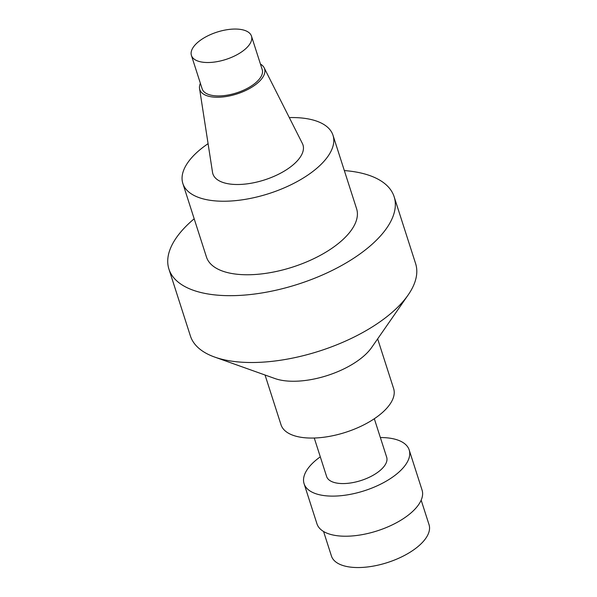 <?xml version="1.0" encoding="UTF-8"?>
<svg xmlns="http://www.w3.org/2000/svg" width="597" height="597" viewBox="0 0 597 597"><rect width="100%" height="100%" fill="white"/><g stroke="black" fill="none" stroke-linecap="round" stroke-linejoin="round"><path stroke-width="0.9" d="M374.319 418.743L386.669 457.19A31.544 14.365 162.2 0 1 361.028 480.518A31.544 14.365 162.2 0 1 326.604 476.473L314.261 438.026M377.655 338.857L393.632 388.602A59.14 26.94 162.2 0 1 345.559 432.332A59.14 26.94 162.2 0 1 281.015 424.766L265.046 375.013M344.335 170.57A118.273 53.879 162.2 0 1 394.147 196.756L415.609 263.59A118.273 53.879 162.2 0 1 408.169 294.94L371.677 347.469A59.14 26.94 162.2 0 1 274.926 378.535L214.666 357.066A118.273 53.879 162.2 0 1 190.376 335.91L168.921 269.075A118.273 53.879 162.2 0 1 194.182 218.786M408.169 294.94A118.273 53.879 162.2 0 1 214.666 357.066M320.298 456.832A55.193 25.141 -17.8 0 0 304.082 483.704A55.193 25.141 -17.8 0 0 364.319 490.771A55.193 25.141 -17.8 0 0 409.191 449.959A55.193 25.141 -17.8 0 0 394.05 438.967A55.193 25.141 -17.8 0 0 380.356 437.549M304.082 483.704L316.955 523.808A55.193 25.141 -17.8 0 0 377.2 530.875A55.193 25.141 -17.8 0 0 422.064 490.062L409.191 449.959M323.567 531.487L331.439 556.023A51.252 23.35 -17.8 0 0 387.378 562.583A51.252 23.35 -17.8 0 0 429.042 524.681L421.161 500.152M394.147 196.756A118.273 53.879 162.2 0 1 298 284.217A118.273 53.879 162.2 0 1 168.921 269.075M289.306 117.594A78.849 35.917 162.2 0 1 333.007 135.295L356.61 208.808A78.849 35.917 162.2 0 1 292.515 267.12A78.849 35.917 162.2 0 1 206.458 257.023L182.854 183.503A78.849 35.917 162.2 0 1 204.07 146.519A78.849 35.917 162.2 0 1 208.084 143.668M242.83 29.857A31.544 14.365 -17.8 0 0 207.778 35.857A31.544 14.365 -17.8 0 0 191.421 55.424A31.544 14.365 -17.8 0 0 225.845 59.461A31.544 14.365 -17.8 0 0 251.479 36.141A31.544 14.365 -17.8 0 0 242.83 29.857M191.421 55.424L202.152 88.841A31.544 14.365 -17.8 0 0 236.569 92.878A31.544 14.365 -17.8 0 0 262.21 69.558L251.479 36.141M260.434 64.036A34.014 15.492 162.2 0 1 264.143 67.767A34.014 15.492 162.2 0 1 236.919 93.953A34.014 15.492 162.2 0 1 199.54 88.505A34.014 15.492 162.2 0 1 200.376 83.319M264.143 67.767L302.388 143.496A47.312 21.552 162.2 0 1 264.516 179.921A47.312 21.552 162.2 0 1 212.525 172.346L199.54 88.505M333.007 135.295A78.849 35.917 162.2 0 1 311.791 172.272A78.849 35.917 162.2 0 1 234.196 200.764A78.849 35.917 162.2 0 1 182.854 183.503"/></g></svg>
